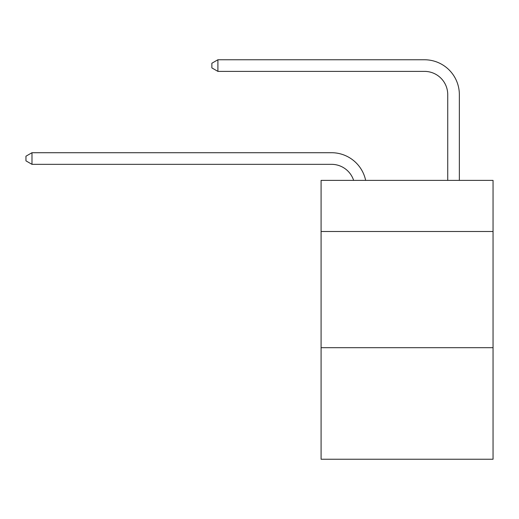 <?xml version="1.0" encoding="UTF-8"?>
<svg xmlns="http://www.w3.org/2000/svg" width="519" height="519" viewBox="0 0 519 519"><rect width="100%" height="100%" fill="white"/><g stroke="black" fill="none" stroke-linecap="round" stroke-linejoin="round"><path stroke-width="0.78" d="M493.05 231.5L493.05 180.372L321.086 180.372L321.086 231.5L493.05 231.5L493.05 459.237L321.086 459.237L321.086 231.5M493.05 347.691L321.086 347.691M331.537 164.335A23.238 23.238 -30.9 0 1 353.634 180.372A23.238 23.238 -30.9 0 0 331.537 164.335A23.238 23.238 -30.9 0 1 353.634 180.372A23.238 23.238 -30.9 0 0 331.537 164.335A23.238 23.238 -30.9 0 1 353.634 180.372A23.238 23.238 -30.9 0 0 331.537 164.335A23.238 23.238 -30.9 0 1 353.634 180.372A23.238 23.238 -30.9 0 0 331.537 164.335A23.238 23.238 -30.9 0 1 353.634 180.372A23.238 23.238 -30.9 0 0 331.537 164.335A23.238 23.238 -30.9 0 1 353.634 180.372A23.238 23.238 -30.9 0 0 331.537 164.335A23.238 23.238 -30.9 0 1 353.634 180.372A23.238 23.238 -30.9 0 0 331.537 164.335A23.238 23.238 -30.9 0 1 353.634 180.372A23.238 23.238 -30.9 0 0 331.537 164.335A23.238 23.238 -30.9 0 1 353.634 180.372A23.238 23.238 -30.9 0 0 331.537 164.335A23.238 23.238 -30.9 0 1 353.634 180.372A23.238 23.238 -30.9 0 0 331.537 164.335A23.238 23.238 -30.9 0 1 353.634 180.372A23.238 23.238 -30.9 0 0 331.537 164.335A23.238 23.238 -30.9 0 1 353.634 180.372A23.238 23.238 -30.9 0 0 331.537 164.335A23.238 23.238 -30.9 0 1 353.634 180.372A23.238 23.238 -30.9 0 0 331.537 164.335A23.238 23.238 -30.9 0 1 353.634 180.372A23.238 23.238 -30.9 0 0 331.537 164.335A23.238 23.238 -30.9 0 1 353.634 180.372A23.238 23.238 -30.9 0 0 331.537 164.335A23.238 23.238 -30.9 0 1 353.634 180.372A23.238 23.238 -30.9 0 0 331.537 164.335A23.238 23.238 -30.9 0 1 353.634 180.372A23.238 23.238 -30.9 0 0 331.537 164.335A23.238 23.238 -30.9 0 1 353.634 180.372A23.238 23.238 -30.9 0 0 331.537 164.335A23.238 23.238 -30.9 0 1 353.634 180.372A23.238 23.238 -30.9 0 0 331.537 164.335A23.238 23.238 -30.9 0 1 353.634 180.372A23.238 23.238 -30.9 0 0 331.537 164.335A23.238 23.238 -30.9 0 1 353.634 180.372A23.238 23.238 -30.9 0 0 331.537 164.335A23.238 23.238 -30.9 0 1 353.634 180.372A23.238 23.238 -30.9 0 0 331.537 164.335A23.238 23.238 -30.9 0 1 353.634 180.372A23.238 23.238 -30.9 0 0 331.537 164.335A23.238 23.238 -30.9 0 1 353.634 180.372A23.238 23.238 -30.9 0 0 331.537 164.335A23.238 23.238 -30.9 0 1 353.634 180.372A23.238 23.238 -30.9 0 0 331.537 164.335A23.238 23.238 -30.9 0 1 353.634 180.372A23.238 23.238 -30.9 0 0 331.537 164.335A23.238 23.238 -30.9 0 1 353.634 180.372A23.238 23.238 -30.9 0 0 331.537 164.335A23.238 23.238 -30.9 0 1 353.634 180.372A23.238 23.238 -17.8 0 0 331.537 164.335L31.99 164.335L25.95 160.851L25.95 156.206L31.99 152.716L331.537 152.716A34.857 34.857 149.1 0 1 365.648 180.372M447.735 180.372L447.735 94.62A23.238 23.238 13.3 0 0 424.497 71.382L217.902 71.382L211.862 67.898L211.862 63.247L217.902 59.763L424.497 59.763A34.857 34.857 46.3 0 1 459.354 94.62L459.354 180.372M447.735 94.62A23.238 23.238 -133.7 0 0 424.497 71.382A23.238 23.238 -133.7 0 1 447.735 94.62A23.238 23.238 -133.7 0 0 424.497 71.382A23.238 23.238 -133.7 0 1 447.735 94.62A23.238 23.238 -133.7 0 0 424.497 71.382A23.238 23.238 -133.7 0 1 447.735 94.62A23.238 23.238 -133.7 0 0 424.497 71.382A23.238 23.238 -133.7 0 1 447.735 94.62A23.238 23.238 -133.7 0 0 424.497 71.382A23.238 23.238 -133.7 0 1 447.735 94.62A23.238 23.238 -133.7 0 0 424.497 71.382A23.238 23.238 -133.7 0 1 447.735 94.62A23.238 23.238 -133.7 0 0 424.497 71.382A23.238 23.238 -133.7 0 1 447.735 94.62A23.238 23.238 -133.7 0 0 424.497 71.382A23.238 23.238 -133.7 0 1 447.735 94.62A23.238 23.238 -133.7 0 0 424.497 71.382A23.238 23.238 -133.7 0 1 447.735 94.62A23.238 23.238 -133.7 0 0 424.497 71.382A23.238 23.238 -133.7 0 1 447.735 94.62A23.238 23.238 -133.7 0 0 424.497 71.382A23.238 23.238 -133.7 0 1 447.735 94.62A23.238 23.238 -133.7 0 0 424.497 71.382A23.238 23.238 -133.7 0 1 447.735 94.62A23.238 23.238 -133.7 0 0 424.497 71.382A23.238 23.238 -133.7 0 1 447.735 94.62A23.238 23.238 -133.7 0 0 424.497 71.382A23.238 23.238 -133.7 0 1 447.735 94.62A23.238 23.238 -133.7 0 0 424.497 71.382A23.238 23.238 -133.7 0 1 447.735 94.62A23.238 23.238 -133.7 0 0 424.497 71.382A23.238 23.238 -133.7 0 1 447.735 94.62A23.238 23.238 -133.7 0 0 424.497 71.382A23.238 23.238 -133.7 0 1 447.735 94.62A23.238 23.238 -133.7 0 0 424.497 71.382A23.238 23.238 -133.7 0 1 447.735 94.62A23.238 23.238 -133.7 0 0 424.497 71.382A23.238 23.238 -133.7 0 1 447.735 94.62A23.238 23.238 -133.7 0 0 424.497 71.382A23.238 23.238 -133.7 0 1 447.735 94.62A23.238 23.238 -133.7 0 0 424.497 71.382A23.238 23.238 -133.7 0 1 447.735 94.62A23.238 23.238 -133.7 0 0 424.497 71.382A23.238 23.238 -133.7 0 1 447.735 94.62A23.238 23.238 -133.7 0 0 424.497 71.382A23.238 23.238 -133.7 0 1 447.735 94.62A23.238 23.238 -133.7 0 0 424.497 71.382A23.238 23.238 -133.7 0 1 447.735 94.62A23.238 23.238 -133.7 0 0 424.497 71.382A23.238 23.238 -133.7 0 1 447.735 94.62A23.238 23.238 -133.7 0 0 424.497 71.382A23.238 23.238 -133.7 0 1 447.735 94.62A23.238 23.238 -133.7 0 0 424.497 71.382A23.238 23.238 -133.7 0 1 447.735 94.62A23.238 23.238 -133.7 0 0 424.497 71.382M31.99 152.716L31.99 164.335M217.902 59.763L217.902 71.382"/></g></svg>

